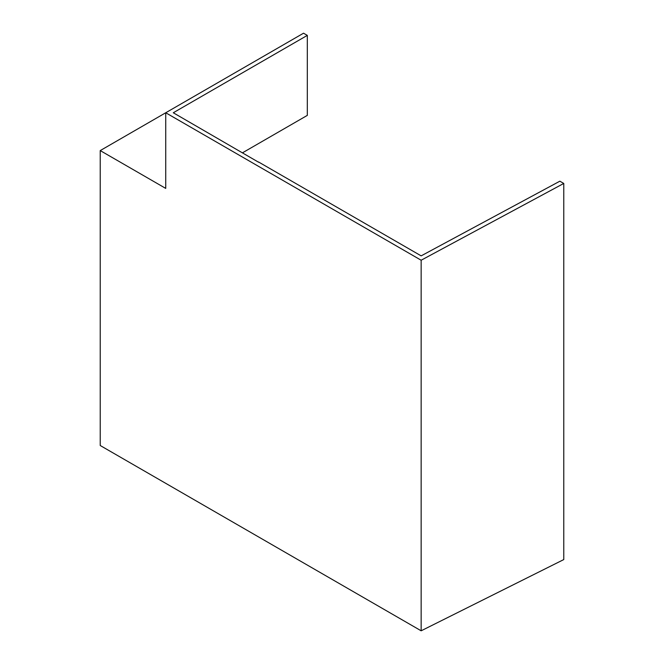 <?xml version="1.0" encoding="UTF-8"?>
<svg xmlns="http://www.w3.org/2000/svg" width="664" height="664" viewBox="0 0 664 664"><rect width="100%" height="100%" fill="white"/><g stroke="black" fill="none" stroke-linecap="round" stroke-linejoin="round"><path stroke-width="1" d="M258.553 161.991L421.15 255.864L559.868 181.189L563.769 183.447L421.15 260.23L165.734 112.764L303.539 33.2L307.316 35.383L173.287 112.764L258.562 162.215M563.769 183.447L563.769 559.569L421.15 630.8L100.231 445.519L100.231 150.587L165.734 188.402L165.734 112.764L100.231 150.587M421.15 260.23L421.15 630.8M307.316 35.383L307.316 115.378L242.567 152.762"/></g></svg>
